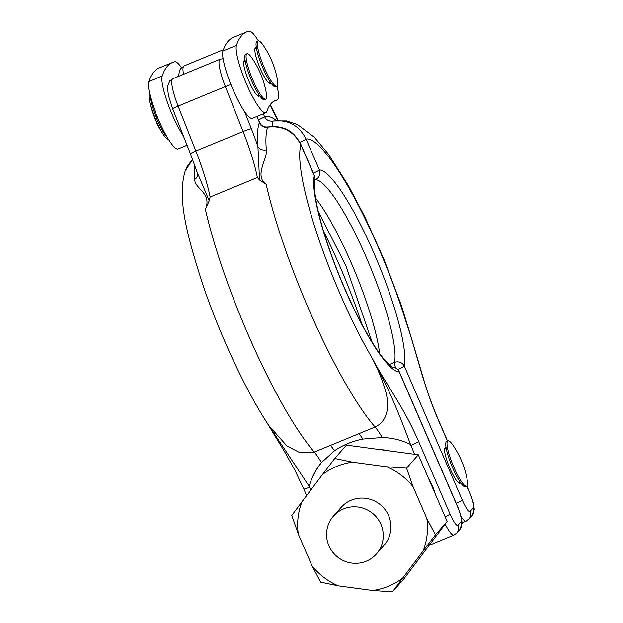<?xml version="1.0" encoding="UTF-8"?>
<svg xmlns="http://www.w3.org/2000/svg" width="623" height="623" viewBox="0 0 623 623"><rect width="100%" height="100%" fill="white"/><g stroke="black" fill="none" stroke-linecap="round" stroke-linejoin="round"><path stroke-width="0.93" d="M154.636 109.905A18.589 3.481 67.6 0 0 160.617 124.413M149.738 93.902A24.531 4.595 67.6 0 0 149.567 94.057A24.531 4.595 67.6 0 0 149.473 100.747A24.531 4.595 67.6 0 0 163.405 134.552A24.531 4.595 67.6 0 0 168.42 139.217M150.275 96.09A24.531 4.595 67.6 0 0 156.295 117.708A24.531 4.595 67.6 0 0 167.26 137.286M246.638 54.037A24.531 4.595 67.6 0 0 252.525 79.261A24.531 4.595 67.6 0 0 265.694 99.143A24.531 4.595 67.6 0 0 266.044 98.886A24.531 4.595 67.6 0 0 266.146 92.196A89.214 89.214 0 0 0 252.206 58.391A24.531 4.595 67.6 0 0 246.988 53.78A24.531 4.595 67.6 0 0 246.638 54.037M246.988 53.78L245.719 54.31A24.531 4.595 67.6 0 0 245.361 54.567A24.531 4.595 67.6 0 0 251.256 79.791A24.531 4.595 67.6 0 0 264.417 99.672L265.694 99.143M277.274 86.083A24.531 4.595 -112.4 0 1 276.924 86.348A24.531 4.595 -112.4 0 1 263.755 66.459A24.531 4.595 -112.4 0 1 257.867 41.243A24.531 4.595 -112.4 0 1 258.218 40.978A24.531 4.595 -112.4 0 1 263.436 45.596A89.214 89.214 0 0 1 277.375 79.394A24.531 4.595 -112.4 0 1 277.274 86.083M276.924 86.348L275.646 86.87A24.531 4.595 -112.4 0 1 262.485 66.988A24.531 4.595 -112.4 0 1 256.59 41.764A24.531 4.595 -112.4 0 1 256.941 41.507L258.218 40.978M328.928 545.764A28.619 27.996 41.3 0 1 333.406 516.171A28.619 27.996 41.3 0 1 380.91 524.332A28.619 27.996 41.3 0 1 376.44 553.925A28.619 27.996 41.3 0 1 328.928 545.764M333.406 516.171L341.061 507.449A28.619 27.996 41.3 0 1 388.565 515.61A28.619 27.996 41.3 0 1 384.095 545.195L376.44 553.925M389.936 450.951A59.473 58.173 -138.7 0 0 380.077 449.619M435.111 493.642A59.473 58.173 -138.7 0 0 428.694 478.814M181.519 67.58A37.17 6.962 67.6 0 0 174.681 61.77A371.721 69.651 67.6 0 0 172.688 62.409A371.721 69.651 67.6 0 0 162.214 75.99A37.17 6.962 67.6 0 0 167.47 102.484A37.17 6.962 67.6 0 0 183.411 135.962M466.977 485.94A24.531 4.595 -112.4 0 1 466.627 486.197A24.531 4.595 -112.4 0 1 453.458 466.315A24.531 4.595 -112.4 0 1 447.571 441.092A24.531 4.595 -112.4 0 1 447.921 440.835A24.531 4.595 -112.4 0 1 453.139 445.445A89.214 89.214 0 0 1 467.079 479.243A24.531 4.595 -112.4 0 1 466.977 485.94L469.501 491.765A7.437 0.678 156.6 0 1 469.43 491.936L466.876 486.041M466.627 486.197L465.35 486.719A24.531 4.595 -112.4 0 1 452.189 466.837A24.531 4.595 -112.4 0 1 446.294 441.614A24.531 4.595 -112.4 0 1 446.652 441.357L447.921 440.835M446.084 447.649A19.329 3.621 67.6 0 0 445.258 447.563A19.329 3.621 67.6 0 0 444.978 447.766A19.329 3.621 67.6 0 0 449.619 467.639A19.329 3.621 67.6 0 0 459.992 483.3A19.329 3.621 67.6 0 0 460.272 483.098A19.329 3.621 67.6 0 0 460.514 482.661M245.151 60.595A19.329 3.621 67.6 0 0 244.325 60.509A19.329 3.621 67.6 0 0 244.045 60.711A19.329 3.621 67.6 0 0 248.686 80.585A19.329 3.621 67.6 0 0 259.059 96.254A19.329 3.621 67.6 0 0 259.339 96.043A19.329 3.621 67.6 0 0 259.581 95.607M256.372 47.8A19.329 3.621 67.6 0 0 255.555 47.706A19.329 3.621 67.6 0 0 255.274 47.916A19.329 3.621 67.6 0 0 259.916 67.782A19.329 3.621 67.6 0 0 270.289 83.451A19.329 3.621 67.6 0 0 270.561 83.248A19.329 3.621 67.6 0 0 270.81 82.804M258.42 40.923A37.17 6.962 67.6 0 0 248.951 31.15A371.721 69.651 67.6 0 0 246.957 31.789A371.721 69.651 67.6 0 0 236.475 45.37A37.17 6.962 67.6 0 0 246.809 84.705A37.17 6.962 67.6 0 0 265.857 112.747A37.17 6.962 67.6 0 0 266.395 112.35A37.17 6.962 67.6 0 0 266.909 111.385A297.373 55.72 -112.4 0 1 275.288 100.521A297.373 55.72 -112.4 0 1 276.885 100.007A37.17 6.962 67.6 0 0 277.087 99.945A37.17 6.962 67.6 0 0 277.624 99.555A37.17 6.962 67.6 0 0 277.103 86.247M426.833 518.531L413.096 486.797A65.532 64.099 -138.7 0 0 386.712 466.783L352.54 462.173A65.532 64.099 -138.7 0 0 322.457 474.57L302.015 501.694A65.532 64.099 -138.7 0 0 298.324 534.113L312.053 565.848A65.532 64.099 -138.7 0 0 338.437 585.861L372.616 590.472A65.532 64.099 -138.7 0 0 402.692 578.074L423.134 550.95A65.532 64.099 -138.7 0 0 426.833 518.531L435.415 534.846L447.15 521.467L404.195 578.471L392.459 591.85L402.692 578.074M302.015 501.694L291.774 515.47L298.324 534.113M312.053 565.848L320.635 582.162L338.437 585.861M413.096 486.797L406.554 468.153L418.29 454.774L447.15 521.467M423.134 550.95L435.415 534.846M372.616 590.472L392.459 591.85M406.554 468.153L386.712 466.783M352.54 462.173L334.738 458.466L346.474 445.087L418.29 454.774M334.738 458.466L322.457 474.57M266.854 422.495L309.117 486.228C311.913 476.945 316.032 469.049 321.484 462.554L334.473 450.74A44.607 8.356 -112.4 0 0 330.47 445.383L358.871 433.67A44.607 8.356 -112.4 0 1 362.874 439.036C352.275 441.177 342.814 445.079 334.473 450.74M192.616 159.426L185.179 170.967C177.01 198.503 186.853 235.003 203.098 285.482C220.277 335.898 246.202 391.485 268.747 425.431L286.915 445.959L299.679 452.563L314.288 452.049A44.607 8.356 -112.4 0 1 321.484 462.554M358.871 433.67L375.054 427.004C389.071 420.525 388.923 404.101 385.972 392.451C382.46 380.1 377.491 368.006 371.059 356.185C387.818 386.4 397.521 409.529 410.495 444.44C401.555 440.064 392.14 437.751 382.249 437.502L362.874 439.036M267.065 422.853L285.443 453.178L294.991 470.373L303.783 488.962A7.437 0.678 156.6 0 0 309.584 487.17L309.117 486.228M410.495 444.44L410.861 445.422A7.437 0.678 156.6 0 0 418.633 441.473L450.032 514.045A14.866 2.788 67.6 0 0 457.96 525.306L461.02 521.817A14.866 2.788 67.6 0 0 457.181 505.899L399.211 371.939A108.916 20.411 -112.4 0 1 344.363 287.99A108.916 20.411 -112.4 0 1 314.319 175.772L300.94 144.847C293.869 131.258 282.772 125.355 267.649 127.147A7.437 7.149 19.5 0 1 259.277 122.887L259.62 122.575C261.341 125.908 264.066 127.349 267.804 126.905L267.649 127.147A171.504 32.139 67.6 0 0 266.348 149.863C267.859 158.32 253.748 175.787 266.161 184.307L259.55 180.031L257.385 177.539L210.122 197.016L209.219 200.785L205.403 209.359C212.342 192.842 194.267 188.66 194.781 179.362A171.504 32.139 -112.4 0 1 194.555 164.659M267.804 126.905L276.051 126.5C281.495 127.388 285.03 128.393 286.65 129.522C292.008 131.617 296.789 136.671 301.01 144.676A7.437 0.678 -23.4 0 1 300.94 144.847A142.371 26.68 67.6 0 0 371.059 356.185C387.093 386.478 402.326 404.35 418.633 441.473M323.088 460.693A72.969 71.372 -138.7 0 0 309.016 486.571M246.957 31.789L233.454 37.357A371.721 69.651 67.6 0 0 222.972 50.938A37.17 6.962 67.6 0 0 228.384 77.836A37.17 6.962 67.6 0 0 244.512 111.416A37.17 6.962 67.6 0 0 252.354 118.315L265.857 112.747M185.179 170.967L187.227 166.318L192.593 159.363M197.81 173.77L209.219 200.785M259.55 180.031L257.914 146.569A178.793 33.502 -112.4 0 1 259.277 122.887M411.351 337.822L401.352 305.441L384.103 259.698L365.273 217.77L348.561 185.864L328.266 153.897L314.28 137.153L297.467 124.522L286.471 120.885L273.552 120.94A171.504 32.139 67.6 0 0 272.983 121.072C288.083 119.305 299.102 125.293 306.041 139.03A142.371 26.68 67.6 0 1 404.74 317.792L410.697 335.704L423.757 379.656C427.503 392.295 432.284 405.48 438.094 419.193A7.437 0.678 156.6 0 1 438.024 419.365C422.036 381.868 416.857 352.548 404.74 317.792L411.25 337.479M258.452 119.873A7.437 0.678 -23.4 0 0 264.534 116.649A178.793 33.502 -112.4 0 1 276.519 120.504M172.688 62.409L159.184 67.977A371.721 69.651 67.6 0 0 148.71 81.558A37.17 6.962 67.6 0 0 159.044 120.893A37.17 6.962 67.6 0 0 178.092 148.928L187.064 145.229M197.826 174.074A7.437 6.277 -4.9 0 1 194.781 179.362M266.348 149.863A7.437 6.277 -4.9 0 1 257.914 146.569A81.777 15.326 -112.4 0 0 251.357 128.766A7.437 0.6 158.5 0 0 243.087 131.515L225.378 86.597L178.116 106.074L195.832 151L243.087 131.515A74.347 13.932 67.6 0 1 257.385 177.539M272.812 126.383A7.437 1.23 79.3 0 1 272.983 121.072C269.152 121.501 266.333 120.029 264.534 116.649L263.303 113.799M397.793 369.54A7.437 0.678 -23.4 0 0 404.311 366.122A108.916 20.411 -112.4 0 0 374.267 253.904A108.916 20.411 -112.4 0 0 319.428 169.954L306.041 139.03A7.437 0.678 156.6 0 1 299.858 142.301M315.596 198.098A101.479 19.017 -112.4 0 1 351.684 263.95A101.479 19.017 -112.4 0 1 379.633 353.436M230.907 84.533A7.437 0.6 158.5 0 0 225.378 86.597A29.74 5.576 -112.4 0 1 219.678 59.551A29.74 5.576 -112.4 0 1 220.106 59.24L223.081 58.617M172.711 108.838L168.405 95.412L167.47 86.644L169.768 80.928L172.844 78.724A29.74 5.576 67.6 0 0 172.415 79.035A29.74 5.576 67.6 0 0 178.116 106.074A7.437 0.6 -21.5 0 0 172.711 108.838L190.428 153.756A7.437 0.6 -21.5 0 1 195.832 151A74.347 13.932 -112.4 0 1 210.122 197.016M205.403 209.359A172.104 32.248 67.6 0 0 314.288 452.049L330.47 445.383M266.161 184.307A172.104 32.248 -112.4 0 0 375.054 427.004A44.607 8.356 -112.4 0 1 382.249 437.502M309.584 487.17L310.822 490.013M414.7 454.292L410.861 445.422M267.742 126.975A7.437 7.274 41.3 0 1 259.464 122.544L256.832 116.47M244.512 111.416L251.357 128.766M430.376 543.723A22.303 4.182 67.6 0 0 431.887 544.167L430.002 544.222M431.887 544.167L453.824 535.118A22.303 4.182 -112.4 0 1 445.141 524.13M450.032 514.045A7.437 0.678 156.6 0 1 445.11 516.747M457.96 525.306A7.437 7.274 41.3 0 1 456.791 532.992L453.824 535.118M461.02 521.817A7.437 7.274 41.3 0 1 459.86 529.503L456.791 532.992M457.181 505.899A7.437 0.678 -23.4 0 0 457.251 505.728C460.927 514.543 461.682 519.06 461.799 520.15L462.048 523.32L459.86 529.503M399.281 371.767A7.437 7.437 0 0 0 392.817 367.297A7.437 7.281 -89.5 0 1 399.211 371.939A7.437 0.678 -23.4 0 0 399.281 371.767L457.251 505.728M314.319 175.772A7.437 7.048 12.3 0 1 314.833 180.14A7.437 7.437 0 0 0 314.397 175.6A7.437 0.678 -23.4 0 1 314.319 175.772M236.475 45.37L222.972 50.938M276.885 100.007L273.793 101.284M389.118 364.626L394.491 362.407A101.479 19.017 67.6 0 0 366.495 257.844A101.479 19.017 67.6 0 0 315.394 179.634L314.895 179.837M395.73 368.045A7.437 1.394 -112.4 0 1 394.491 362.407A7.437 7.048 -167.7 0 1 404.311 366.122L462.282 500.082A14.866 2.788 67.6 0 0 470.209 511.343L473.27 507.854A14.866 2.788 67.6 0 0 469.43 491.936M447.407 441.045L438.024 419.365M277.889 120.395A81.777 15.326 -112.4 0 1 270.927 106.455L270.125 104.773M223.4 49.708L184.073 65.921A29.74 5.576 67.6 0 0 183.52 74.316M470.209 511.343A7.437 7.274 -138.7 0 1 469.041 519.029L466.074 521.155A22.303 4.182 -112.4 0 1 461.043 516.537M469.501 491.765L473.278 502.504L474.29 509.365L472.102 515.54A7.437 7.274 -138.7 0 0 473.27 507.854M456.2 503.306A7.437 0.678 -23.4 0 0 462.282 500.082M313.346 173.178A7.437 0.678 156.6 0 0 319.428 169.954A7.437 7.281 90.5 0 1 315.394 179.634A7.437 1.394 -112.4 0 1 314.95 179.424M278.068 120.387L270.896 106.058A7.437 1.924 154.7 0 1 270.927 106.455M361.877 324.233A133.82 25.076 67.6 0 0 323.586 231.335M162.214 75.99L148.71 81.558M257.86 95.942L259.378 95.311M149.473 100.747A89.214 89.214 0 0 0 163.405 134.552M243.686 61.576L245.213 60.945M270.608 82.516L269.081 83.139M256.435 48.15L254.916 48.773M460.311 482.366L458.785 482.996M318.26 211.524L345.882 265.741L372.063 342.043M220.106 59.24L172.844 78.724M303.783 488.962L306.641 495.558M197.943 174.44L190.428 153.756M392.903 367.329C393.674 368.131 386.089 364.665 372.866 343.335C361.885 325.665 351.076 304.016 340.446 278.372C331.849 257.392 325.151 237.908 320.347 219.911C318.041 211.181 316.398 203.519 315.417 196.938C313.673 184.128 314.677 180.88 314.833 180.14M301.01 144.676L314.397 175.6M256.956 116.415L259.62 122.575M277.087 99.945L273.707 101.339M466.074 521.155L462.048 522.814M447.532 440.998L438.094 419.193M469.041 519.029L472.102 515.54M270.896 106.058L270.226 104.648M178.661 76.325L179.401 70.765L180.53 68.709L184.073 65.921M446.138 447.999L444.62 448.63"/></g></svg>
